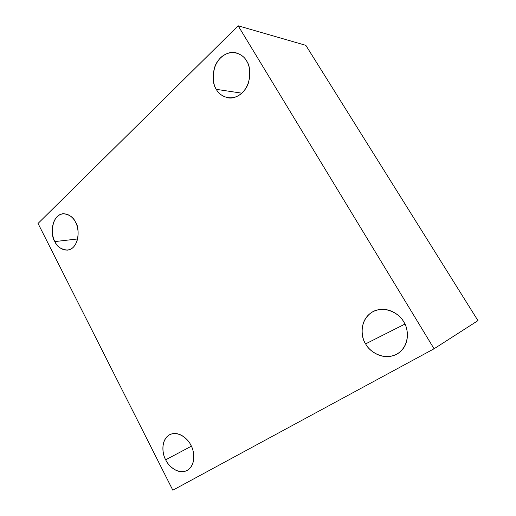 <?xml version="1.0" encoding="UTF-8"?>
<svg xmlns="http://www.w3.org/2000/svg" width="516" height="516" viewBox="0 0 516 516"><rect width="100%" height="100%" fill="white"/><g stroke="black" fill="none" stroke-linecap="round" stroke-linejoin="round"><path stroke-width="0.77" d="M404.899 324.1L365.651 343.869C368.495 350.409 382.743 361.826 397.268 353.937C411.033 345.436 408.182 327.621 403.673 321.823C408.279 327.86 410.781 345.668 396.881 354.15C382.35 361.329 368.682 350.454 365.651 343.869C361.374 337.961 358.697 321.062 371.946 312.193C385.987 304.427 400.461 314.928 403.673 321.823C400.577 315.553 388.277 305.446 374.519 310.877C358.568 318.12 360.858 338.006 365.651 343.869L404.899 324.1M241.907 93.183L216.339 89.345C218.216 93.415 222.222 96.26 228.349 97.879C235.715 99.336 245.622 92.454 248.544 82.547C250.576 72.472 249.905 65.248 246.519 60.888C250.376 65.809 252.834 82.431 241.836 93.248C230.284 102.942 218.952 95.105 216.339 89.345C212.734 84.469 210.16 68.692 220.674 57.637C231.845 47.511 243.765 54.877 246.519 60.888C244.719 57.27 241.204 54.573 235.973 52.806C228.659 50.587 218.036 56.934 214.714 67.106C212.366 77.458 212.915 84.869 216.339 89.345L241.907 93.183M77.645 238.96L54.889 241.578C56.812 246.616 61.062 249.467 67.641 250.131C79.774 248.486 79.819 226.763 75.478 222.164C78.309 226.543 80.477 240.082 73.02 247.545C65.132 254.046 56.895 246.513 54.889 241.578C52.206 237.257 49.994 224.254 57.16 216.604C64.816 209.773 73.388 217.049 75.478 222.164C73.562 217.365 69.505 214.546 63.307 213.708C50.82 214.753 50.516 236.999 54.889 241.578L77.645 238.96M191.359 446.192L165.7 459.82C167.842 465.245 177.762 475.371 187.36 470.34C196.551 464.703 194.113 450.197 190.881 445.218C194.158 450.378 196.383 464.703 187.237 470.411C177.607 475.043 167.964 465.329 165.7 459.82C162.611 454.764 160.308 441.019 169.093 435.014C178.439 429.97 188.514 439.497 190.881 445.218C188.617 439.8 179.226 430.338 169.925 434.556C160.121 439.78 162.456 454.841 165.7 459.82L191.359 446.192M172.828 490.2L38.036 223.447L238.16 25.8L305.833 45.337L238.16 25.8L434.066 348.777L477.964 320.63L305.833 45.337L477.964 320.63L434.066 348.777L172.828 490.2L434.066 348.777L238.16 25.8L38.036 223.447L172.828 490.2"/></g></svg>
